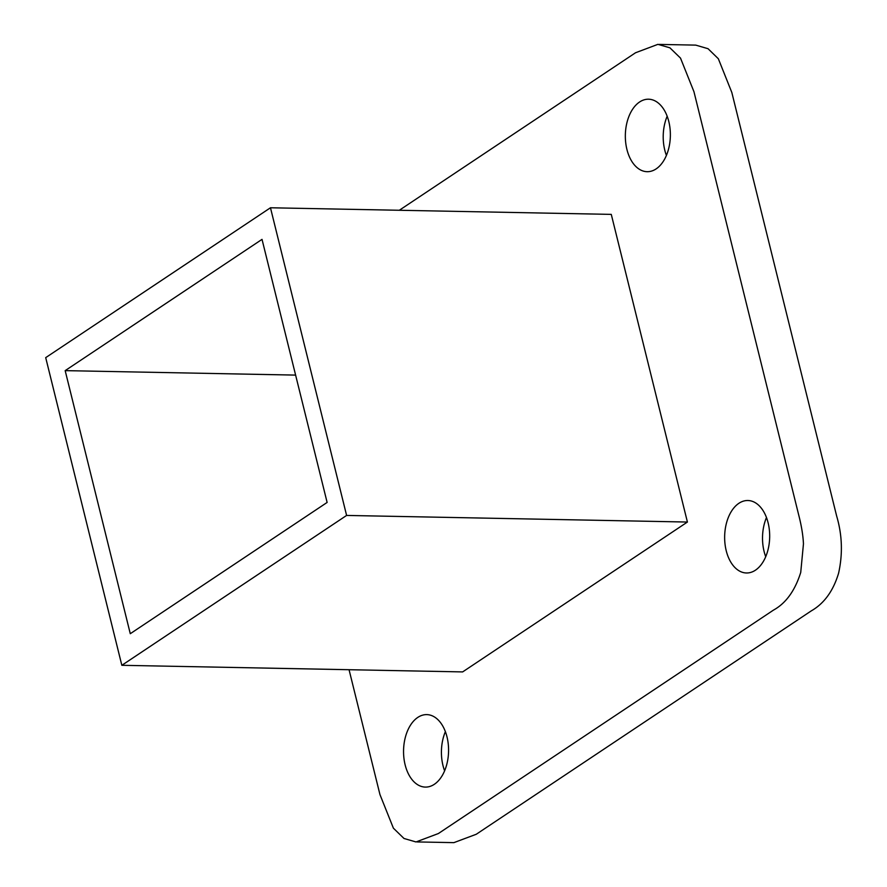 <?xml version="1.0" encoding="UTF-8"?>
<svg xmlns="http://www.w3.org/2000/svg" width="887" height="887" viewBox="0 0 887 887"><rect width="100%" height="100%" fill="white"/><g stroke="black" fill="none" stroke-linecap="round" stroke-linejoin="round"><path stroke-width="1.33" d="M417.788 717.417A36.245 22.508 91.1 0 1 426.769 714.612A36.245 22.508 91.1 0 1 448.567 751.289A36.245 22.508 91.1 0 1 425.361 787.091A36.245 22.508 91.1 0 1 403.884 757.764A36.245 22.508 91.1 0 1 417.788 717.417M639.571 102.005A36.245 22.508 91.1 0 1 648.552 99.211A36.245 22.508 91.1 0 1 670.361 135.888A36.245 22.508 91.1 0 1 647.144 171.69A36.245 22.508 91.1 0 1 625.668 142.352A36.245 22.508 91.1 0 1 639.571 102.005M349.057 669.718L379.958 794.586L393.407 828.192L403.995 838.481L416.003 841.951L438.389 833.536L773.453 610.123C785.871 603.293 794.963 590.742 800.728 572.448L803.456 543.864C803.057 535.382 801.504 525.869 798.788 515.314L693.956 91.716L680.506 58.11L669.918 47.82L657.91 44.35L635.524 52.765L399.305 210.274M687.414 522.044L611.276 214.388L270.468 207.769L346.606 515.436L121.841 665.305L462.637 671.914L687.414 522.044L346.606 515.436M738.882 503.306A36.245 22.508 91.1 0 1 747.863 500.512A36.245 22.508 91.1 0 1 769.672 537.178A36.245 22.508 91.1 0 1 746.455 572.98A36.245 22.508 91.1 0 1 724.978 543.653A36.245 22.508 91.1 0 1 738.882 503.306M666.403 155.402A36.245 22.508 91.1 0 1 667.168 116.23M659.263 44.417L695.774 45.126L708.048 48.707L718.348 58.753L731.819 92.459L836.652 516.046C842.218 534.861 842.872 553.92 838.592 573.202C833.259 590.942 824.167 603.493 811.317 610.855L476.264 834.268L453.878 842.639L417.278 841.94M444.62 770.814A36.245 22.508 91.1 0 1 445.374 731.631M766.479 517.52A36.245 22.508 -88.9 0 0 765.714 556.703M270.468 207.769L45.703 357.638L121.841 665.305M295.615 375.101L65.172 370.633L130.278 633.706L327.126 502.441L262.02 239.368L65.172 370.633"/></g></svg>
